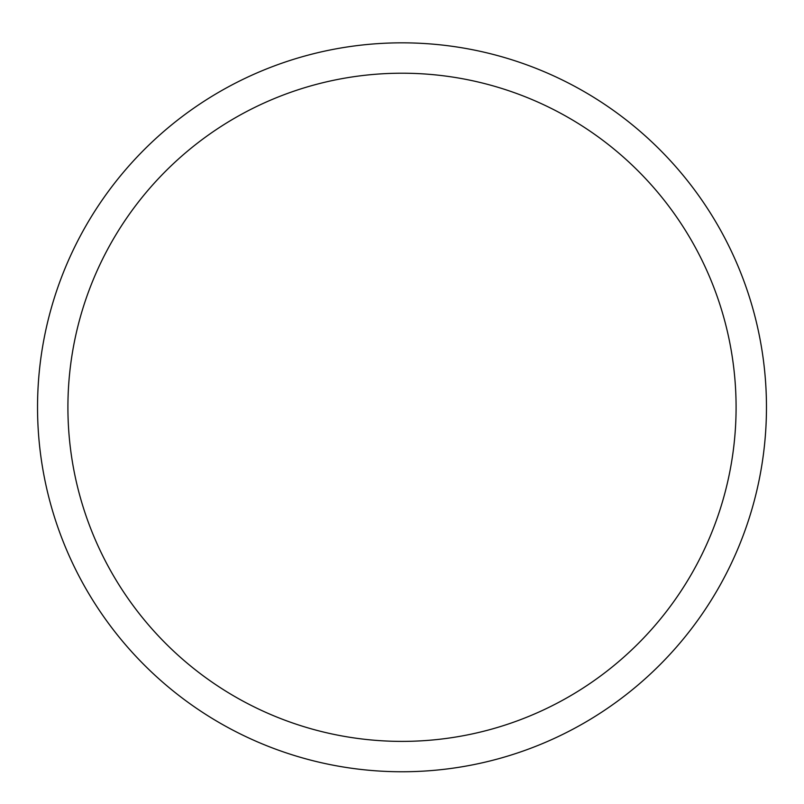 <?xml version="1.0" encoding="UTF-8"?>
<svg xmlns="http://www.w3.org/2000/svg" width="804" height="804" viewBox="0 0 804 804"><rect width="100%" height="100%" fill="white"/><g stroke="black" fill="none" stroke-linecap="round" stroke-linejoin="round"><path stroke-width="0.6" stroke-dasharray="4.02 3.01" d="M402 42.833A364.453 364.453 0 0 1 717.63 589.523A364.453 364.453 0 0 1 86.37 589.523A364.453 364.453 0 0 1 402 42.833A364.453 364.453 0 0 1 717.63 589.523A364.453 364.453 0 0 1 86.37 589.523A364.453 364.453 0 0 1 402 42.833A364.453 364.453 0 0 1 717.63 589.523A364.453 364.453 0 0 1 86.37 589.523A364.453 364.453 0 0 1 402 42.833"/><path stroke-width="1.21" d="M402 42.833A364.453 364.453 0 0 1 717.63 589.523A364.453 364.453 0 0 1 86.37 589.523A364.453 364.453 0 0 1 402 42.833M402 73.214A334.082 334.082 0 0 1 691.329 574.337A334.082 334.082 0 0 1 112.671 574.337A334.082 334.082 0 0 1 402 73.214"/></g></svg>
